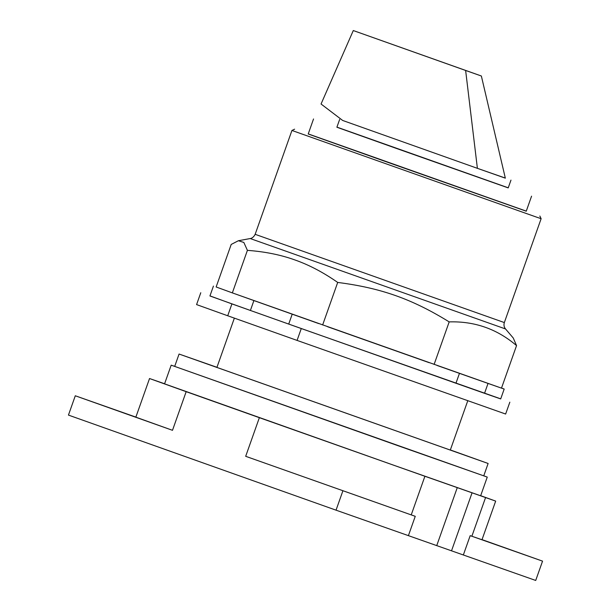 <?xml version="1.0" encoding="UTF-8"?>
<svg xmlns="http://www.w3.org/2000/svg" width="611" height="611" viewBox="0 0 611 611"><rect width="100%" height="100%" fill="white"/><g stroke="black" fill="none" stroke-linecap="round" stroke-linejoin="round"><path stroke-width="0.92" d="M245.683 456.31L415.251 516.318L245.683 456.31L259.362 417.68L424.905 476.267L411.226 514.897M415.251 516.318L408.408 535.641L336.042 510.17L342.886 490.847M172.493 430.312L186.172 391.674L149.535 378.53L135.848 417.168L172.493 430.312L75.29 395.775L135.871 417.099M408.408 535.641L463.344 554.979L470.187 535.656L481.987 539.742L495.674 501.104L424.905 476.267M463.344 554.979L535.71 580.45L542.553 561.135L470.187 535.656M75.29 395.775L68.447 415.09L336.042 510.17M482.033 539.628L542.553 561.135M436.728 545.638L457.249 487.677M451.514 550.839L472.036 492.886M186.172 391.674L259.362 417.68M149.535 378.53L164.596 383.761M480.674 495.681L495.674 501.104M483.767 475.801L487.257 477.092L480.643 495.781L393.415 465.116L164.565 383.853L171.187 365.164L174.708 366.356M487.257 477.092L171.187 365.164M450.307 450.07L216.905 367.417M450.345 449.948L488.128 463.482L483.752 475.847L398.464 445.862L174.693 366.401L179.069 354.044L216.951 367.295M488.128 463.482L179.069 354.044M321.05 104.015L353.295 30.55L481.361 76.001L465.635 70.464L477.39 168.331L342.687 120.466L321.05 104.015M353.295 30.55L465.635 70.464M505.305 178.061L477.39 168.331L505.335 178.16L481.361 76.001M477.39 168.331L345.291 121.39M510.972 180.108L508.215 187.898L395.546 148.129L336.89 127.233L339.655 119.443M508.245 187.806L336.928 127.134M531.57 196.169L526.247 211.2L382.853 160.586L308.211 133.992L313.535 118.962M526.277 211.123L308.234 133.916M539.849 216.019L541.125 218.7L536.374 217.065L291.936 130.456L255.154 234.319C252.992 238.672 249.792 238.588 250.212 238.542L505.526 328.955C504.006 327.068 503.609 324.937 504.342 322.562L255.154 234.319M247.409 250.357L243.835 242.445L238.389 240.734L231.202 244.438L216.141 286.979L232.348 292.89L247.409 250.357C264.914 251.64 280.724 254.833 294.846 259.927C309.013 264.884 323.295 272.384 337.7 282.435C380.913 287.964 412.112 299.008 449.184 321.89C474.709 321.119 497.163 329.024 516.547 345.605L513.255 338.005L505.526 328.955M232.348 292.89L501.486 388.138L516.547 345.605M322.639 324.968L337.7 282.435M434.115 364.423L449.184 321.89M501.516 388.046L504.19 389.039L501.494 388.122M231.645 292.631L216.852 287.239M253.901 300.566L292.211 314.176L288.713 324.067L250.403 310.457L253.901 300.566L236.281 294.288M318.698 323.57L292.211 314.176M429.258 362.705L327.496 326.694M459.457 373.359L488.036 383.425L484.538 393.316L455.951 383.25L459.457 373.359L437.056 365.454M498.545 387.107L488.036 383.425M504.19 389.039L500.692 398.93L484.538 393.316M250.403 310.457L209.932 295.968L213.438 286.078M455.951 383.25L288.713 324.067M231.92 303.896L301.276 328.542L297.076 340.411L227.72 315.765L231.92 303.896L209.963 295.892M500.715 398.853L301.276 328.542M227.72 315.765L196.582 304.591L200.782 292.73M509.841 402.168L505.633 414.037L297.076 340.411M485.546 497.614L471.868 536.244M467.759 400.785L450.292 450.108M234.364 318.125L216.897 367.455M294.617 129.173L291.936 130.456M541.125 218.7L504.342 322.562M250.212 238.542L238.389 240.734"/></g></svg>
